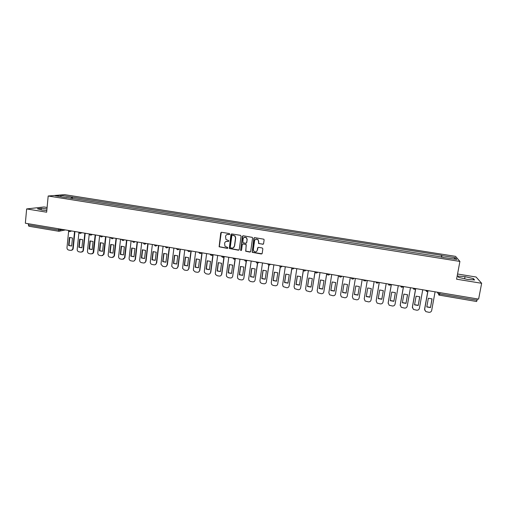 <?xml version="1.0" encoding="UTF-8"?>
<svg xmlns="http://www.w3.org/2000/svg" width="507" height="507" viewBox="0 0 507 507"><rect width="100%" height="100%" fill="white"/><g stroke="black" fill="none" stroke-linecap="round" stroke-linejoin="round"><path stroke-width="0.76" d="M229.785 234.145L229.348 233.543L221.584 232.288L220.76 232.916L219.119 246.782L227.339 248.373L227.808 247.536L224.956 246.25L224.614 243.309C224.95 241.896 225.83 241.237 227.269 241.326L228.27 241.49L228.727 240.629L225.945 239.443L225.539 236.42C225.875 235.001 226.762 234.335 228.201 234.418L229.208 234.583L229.785 234.145M262.727 244.323L263.577 243.696L264.122 239.912L263.843 239.203L254.71 237.631L253.861 238.258L252.188 252.328L261.346 253.988L262.195 253.367L262.848 248.817L262.208 247.948L258.456 247.334L257.613 247.961L257.29 250.211C256.631 251.954 255.503 252.315 253.918 251.307L253.329 249.564L254.577 240.724C255.179 239.044 256.269 238.639 257.841 239.513L258.545 241.37L258.589 243.531L263.31 244.171M459.906 261.422L456.592 279.192L481.65 283.293L478.608 299.117L25.35 223.226L26.643 208.935L46.65 212.205L48.184 196.006L459.906 261.422L455.546 256.358L64.604 194.663L48.184 196.006M241.085 236.192L240.451 235.33L231.781 233.936L230.945 234.557L229.297 248.493L238.404 250.198L239.234 249.577L241.085 236.192M243.214 235.774L252.309 237.365L252.568 238.049L250.68 251.466L249.837 252.087L245.686 251.238L246.237 245.185L245.603 244.317L243.138 243.918L242.302 244.539L241.522 250.185L240.622 250.445L242.371 236.401L243.214 235.774M47.094 207.477L43.982 206.97L26.643 208.935M481.65 283.293L476.092 277.012L457.555 274.008M477.398 298.915L476.624 301.494M28.937 226.236L28.348 224.937L58.47 229.988L63.204 229.563M28.455 223.745L28.348 224.937M66.48 197.736L55.162 195.753L60.65 195.303L71.728 197.052L70.999 198.459M441.673 257.233L441.648 255.357L71.728 197.052M441.806 255.585L455.324 257.721L456.756 259.419L442.915 257.429M66.411 197.54L442.979 257.233M46.961 208.89L41.251 208.326L37.429 208.776L41.872 210.037L46.809 210.519M473.405 278.597L465.033 276.645L457.745 276.049L458.721 277.399L467.181 279.382L474.584 279.978L473.405 278.597L473.164 279.864M72.292 198.662L72.457 196.989M441.318 257.176L441.648 255.357M60.65 195.303L61.1 196.697M453.879 258.963L455.324 257.721M41.111 209.822L41.251 208.326M464.627 278.78L465.033 276.645M229.563 234.507L227.009 234.538M226.002 241.471L228.651 241.395M221.293 232.301L219.29 246.7L227.732 248.272M231.458 233.955L229.462 248.411L238.955 250.065M232.447 235.109L231.864 235.546L230.267 247.27L230.71 247.872L231.769 248.043C233.207 248.132 234.095 247.473 234.437 246.06L235.533 238.037L234.861 235.989L232.244 235.115M233.315 247.758L234.437 246.06M232.605 235.033L235.02 235.92L235.692 237.96L234.595 245.977M242.752 243.956L246.168 244.45L245.832 251.149L250.42 251.935M242.853 235.806L240.641 249.926L241.345 250.502M247.023 239.538L246.389 237.751C244.811 236.801 243.709 237.187 243.081 238.898L242.866 242.657L245.749 243.278L246.592 242.65L247.169 239.462L246.535 237.675L244.216 237.371M246.294 243.151L246.592 242.65M247.169 239.462L246.738 242.574M255.629 239.234L257.981 239.431L258.678 241.288L258.722 243.449L262.854 244.241M256.504 251.529L257.29 250.211M258.012 247.403L257.429 250.122M254.311 237.675L252.328 252.233L261.961 253.811M69.402 237.479L68.597 245.508L71.671 246.034L72.482 238.005L69.605 237.434M68.641 231.116L66.987 247.663C66.975 248.937 67.564 249.742 68.737 250.071L70.631 250.401L72.387 249.723L72.805 248.664L74.548 231.465M69.808 237.403L69.003 245.407L71.671 246.009M74.928 231.528L73.204 248.557L72.78 249.615L71.614 250.3M69.003 245.407L68.597 245.508M79.65 239.215L78.819 247.258L81.912 247.79L82.742 239.741L79.751 239.19M78.934 232.434L77.197 249.419C77.184 250.699 77.767 251.504 78.953 251.833L80.854 252.163L82.704 251.371L83.047 250.426L84.834 233.188M80.036 239.139L79.212 247.156L81.912 247.758M85.201 233.245L83.433 250.319L83.091 251.263L81.861 252.061M79.212 247.156L78.819 247.258M89.948 240.958L89.099 249.026L92.211 249.558L93.06 241.484L89.948 240.958M89.27 233.93L87.464 251.187C87.451 252.467 88.034 253.278 89.226 253.608L91.14 253.944L93.085 253.018L95.177 234.918M90.322 240.888L89.479 248.918L92.211 249.52M95.538 234.975L93.719 252.093L93.459 252.904L92.173 253.83M89.479 248.918L89.099 249.026M100.304 242.714L99.442 250.8L102.566 251.333L103.441 243.246L100.304 242.714M99.638 235.666L97.788 252.968C97.769 254.248 98.358 255.059 99.556 255.395L101.482 255.731L103.517 254.647L105.576 236.661M100.671 242.644L99.803 250.692L102.566 251.295M105.925 236.718L104.062 253.874L102.547 255.604M99.803 250.692L99.442 250.8M110.722 244.475L109.835 252.581L112.979 253.12L113.872 245.008L110.722 244.475M110.063 237.409L108.168 254.755C108.149 256.041 108.745 256.853 109.943 257.188L111.882 257.524L114.005 256.276L116.04 238.41M111.077 244.406L110.19 252.473L112.985 253.075M116.369 238.467L114.468 255.661L112.979 257.391M110.19 252.473L109.835 252.581M121.198 246.25L120.292 254.375L123.455 254.92L124.367 246.789L121.198 246.25M120.552 239.165L118.613 256.548C118.587 257.841 119.183 258.659 120.387 258.995L122.339 259.331L124.532 257.898L126.56 240.172M121.541 246.187L120.634 254.261L123.461 254.869M126.877 240.223L124.931 257.467L123.467 259.185M120.634 254.261L120.292 254.375M131.738 248.037L130.806 256.181L133.987 256.726L134.925 248.576L131.738 248.037M131.098 240.933L129.108 258.361C129.089 259.654 129.684 260.471 130.895 260.813L132.853 261.149C134.044 261.244 134.799 260.699 135.109 259.514L137.144 241.94M132.061 247.974L131.136 256.06L133.994 256.669M137.448 241.997L135.432 259.394L134.025 260.991M131.136 256.06L130.806 256.181M142.334 249.831L141.383 257.993L144.577 258.538L145.534 250.369L142.334 249.831M141.707 242.707L139.672 260.18C139.647 261.479 140.243 262.296 141.459 262.639L143.43 262.975C144.685 263.063 145.446 262.48 145.724 261.219L147.784 243.728M142.644 249.767L141.694 257.873L144.584 258.481M148.076 243.772L146.035 261.099L144.641 262.803M152.987 251.63L152.018 259.818L155.231 260.37L156.213 252.182L152.987 251.63M152.373 244.494L150.275 262.182C150.332 263.406 150.934 264.166 152.087 264.47L154.071 264.812C155.332 264.901 156.099 264.318 156.378 263.057L158.482 245.515M153.285 251.573L152.315 259.698L155.237 260.306M158.761 245.565L156.676 262.93L155.326 264.622M163.71 253.449L162.709 261.65L165.947 262.208L166.949 253.994L163.71 253.449M163.096 246.288L160.96 264.229L162.772 266.321L164.769 266.663C166.036 266.752 166.809 266.162 167.095 264.901L169.249 247.321M163.989 253.392L163 261.53L165.954 262.138M169.509 247.365L167.373 264.774L166.074 266.448M174.484 255.275L173.47 263.494L176.721 264.052L177.748 255.826L174.484 255.275M173.888 248.094L171.721 266.276L173.521 268.178L175.53 268.52C176.804 268.615 177.583 268.026 177.868 266.758L180.074 249.133M174.757 255.217L173.743 263.367L176.728 263.982M180.321 249.171L178.141 266.625L176.886 268.279M185.328 257.106L184.288 265.351L187.558 265.915L188.604 257.664L185.328 257.106M184.738 249.913L182.558 268.323L184.333 270.047L186.348 270.396C187.634 270.485 188.42 269.895 188.712 268.621L190.962 250.952M185.581 257.055L184.548 265.224L187.571 265.833M191.196 250.997L188.965 268.488L187.767 270.123M196.234 258.957L195.17 267.221L198.459 267.785L199.53 259.514L196.234 258.957M195.658 251.738L193.382 269.426L193.465 270.37L195.208 271.923L197.236 272.272C198.522 272.367 199.314 271.771 199.612 270.504L201.913 252.79M196.469 258.906L195.417 267.088L198.471 267.696M202.128 252.822L199.853 270.364L198.712 271.967M207.198 260.813L206.115 269.097L209.423 269.667L210.519 261.371L207.198 260.813M206.634 253.576L204.315 271.308L204.448 272.411L206.14 273.812L208.181 274.167C209.48 274.255 210.278 273.666 210.576 272.386L212.927 254.634M207.42 260.769L206.349 268.964L209.435 269.572M213.13 254.666L210.804 272.253L209.727 273.818M218.232 262.677L217.123 270.985L220.45 271.556L221.565 263.247L218.232 262.677M217.674 255.427L215.304 273.203L215.5 274.445L217.142 275.713L219.189 276.068C220.494 276.163 221.299 275.567 221.603 274.287L224.005 256.485M218.441 262.639L217.338 270.846L220.463 271.46M224.17 256.726L221.819 274.148L220.811 275.675M229.329 264.559L228.194 272.886L231.541 273.457L232.681 265.123L229.329 264.559M228.784 257.29L226.363 275.105L226.616 276.48L228.201 277.627L230.267 277.982C231.579 278.077 232.39 277.481 232.7 276.201L235.147 258.355M229.519 264.521L228.397 272.741L231.553 273.355M235.242 259.001L232.7 276.201M240.489 266.448L239.329 274.794L242.695 275.371L243.861 267.018L240.489 266.448M239.95 259.159L237.485 277.025L237.802 278.508L239.329 279.547L241.402 279.908C242.726 280.003 243.544 279.408 243.854 278.121L246.358 260.23M240.66 266.409L239.519 274.648L242.714 275.263M246.402 261.099L243.854 278.121M251.713 268.349L250.528 276.714L253.918 277.297L255.11 268.925L251.713 268.349M251.193 261.042L248.671 278.951L249.051 280.536L250.521 281.48L252.606 281.841C253.937 281.936 254.761 281.341 255.078 280.054L257.486 263.127M251.871 268.317L250.705 276.569L253.937 277.183M257.638 263.114L255.078 280.054M263.006 270.263L261.796 278.647L265.205 279.237L266.416 270.839L263.006 270.263M262.493 262.93L259.92 280.884L260.364 282.57L261.777 283.426L263.881 283.787C265.218 283.888 266.048 283.286 266.365 282L268.824 265.047M263.146 270.231L261.961 278.501L265.224 279.11M268.951 265.066L266.365 282M274.363 272.183L273.134 280.593L276.562 281.182L277.798 272.766L274.363 272.183M273.862 264.838L271.239 282.836L271.746 284.598L273.102 285.384L275.219 285.745C276.562 285.847 277.399 285.245 277.722 283.952L280.238 266.91M274.49 272.158L273.279 280.441L276.581 281.055M280.346 266.955L277.722 283.952M285.79 274.116L284.535 282.551L287.982 283.14L289.243 274.705L285.79 274.116M285.302 266.752L282.621 284.795L283.185 286.626L286.62 287.716C287.97 287.818 288.813 287.216 289.148 285.916L291.728 268.704M285.897 274.097L284.661 282.393L288.001 283.007M291.817 268.773L289.148 285.916M297.279 276.062L295.999 284.516L299.472 285.111L300.759 276.651L297.279 276.062M296.804 268.678L294.073 286.766L294.694 288.667L298.091 289.7C299.453 289.801 300.302 289.199 300.638 287.9L303.3 270.421M297.375 276.042L296.12 284.357L299.491 284.972M303.376 270.504L300.638 287.9M308.845 278.02L307.54 286.493L311.025 287.095L312.337 278.616L308.845 278.02M308.383 270.611L305.594 288.749L306.266 290.707L309.631 291.696C311 291.798 311.856 291.195 312.198 289.89L314.974 271.993M308.921 278.007L307.635 286.335L311.051 286.943M315.024 272.107L312.198 289.89M320.475 279.991L319.144 288.483L322.655 289.091L323.992 280.586L320.475 279.991M320.025 272.563L317.179 290.745L317.902 292.754L321.235 293.699C322.617 293.8 323.479 293.198 323.821 291.893L326.698 273.679M320.532 279.978L319.226 288.318L322.674 288.933M326.749 273.691L323.821 291.893M332.174 281.974L330.817 290.492L334.347 291.094L335.71 282.57L332.174 281.974M331.736 274.528L328.84 292.754L329.607 294.808L332.915 295.714C334.303 295.822 335.171 295.213 335.52 293.908L338.448 275.65M332.218 281.962L330.887 290.321L334.373 290.936M338.486 275.656L335.52 293.908M343.942 283.964L342.561 292.501L346.116 293.116L347.504 284.566L343.942 283.964M343.518 276.499L340.565 294.776L341.382 296.874L344.659 297.748C346.053 297.85 346.934 297.248 347.289 295.93L350.274 277.627M343.968 283.958L342.612 292.33L346.142 292.945M350.293 277.633L347.289 295.93M355.787 285.967L354.374 294.529L357.948 295.144L359.368 286.575L355.787 285.967L354.412 294.358L357.98 294.966M355.375 278.482L352.365 296.804L353.221 298.946L356.478 299.789C357.885 299.897 358.766 299.288 359.127 297.97L362.169 279.623M367.702 287.989L366.263 296.57L369.857 297.184L371.301 288.597L367.702 287.989M364.254 298.667L367.29 280.479L364.229 298.851L365.129 301.025L368.367 301.842C369.78 301.95 370.668 301.342 371.035 300.024L374.134 281.626M371.289 288.591L369.857 297.184M366.295 296.399L369.876 297.007M379.686 290.017L378.222 298.623L381.841 299.244L383.311 290.631L379.686 290.017M379.299 282.488L376.175 300.905L377.107 303.11L380.326 303.908C381.752 304.016 382.646 303.408 383.019 302.083L386.176 283.641M383.279 290.612L381.841 299.244M378.247 298.452L381.834 299.06M379.274 282.481L376.175 300.721M391.74 292.057L390.251 300.683L393.888 301.31L395.39 292.672L391.74 292.057M391.372 284.509L388.185 302.977L389.161 305.214L392.361 305.987C393.793 306.095 394.693 305.487 395.073 304.162L398.287 285.669M395.346 292.647L393.888 301.31M390.282 300.524L393.869 301.12M388.153 303.376L388.185 302.977M391.328 284.503L388.172 302.787M403.876 294.111L402.355 302.761L406.018 303.389L407.546 294.732L403.876 294.111M403.515 286.544L400.27 305.056L401.278 307.324L404.466 308.079C405.904 308.193 406.817 307.578 407.197 306.247L410.474 287.71M407.482 294.694L406.018 303.389M402.381 302.609L405.98 303.199M400.251 305.651L400.27 305.056M403.452 286.531L400.245 304.865M416.082 296.177L414.536 304.853L418.218 305.48L419.771 296.804L416.082 296.177M415.658 289.034L412.432 307.153L413.471 309.441L416.646 310.183C418.098 310.297 419.016 309.682 419.403 308.351L422.737 289.763M419.695 296.753L418.218 305.48M414.561 304.701L418.161 305.29M412.432 307.926L412.432 307.153M415.556 289.117L412.387 306.957M428.358 298.255L426.786 306.95L430.494 307.591L432.078 298.889L428.358 298.255M427.889 291.43L424.663 309.257L425.741 311.577L428.903 312.306C430.361 312.413 431.286 311.805 431.679 310.468L435.076 291.829M431.977 298.832L430.494 307.591M426.812 306.811L430.424 307.388M424.701 310.195L424.663 309.257M427.781 291.474L424.6 309.055M437.433 292.222L437.978 293.395L439.74 293.952L477.144 300.226M438.168 292.343L437.978 293.395L439.347 295.245L439.981 292.647M60.567 229.12L60.067 230.951L58.894 231.293L58.59 228.79M70.974 230.862L69.598 231.617M81.513 232.631L80.131 233.385M92.116 234.405L90.721 235.159M102.775 236.192L101.375 236.946M110.849 237.542C111.521 238.974 112.402 239.12 113.498 237.986L112.091 238.746M121.629 239.348C122.301 240.781 123.182 240.933 124.278 239.792L122.865 240.552M135.141 241.611L133.709 242.371M146.054 243.436L144.609 244.197M157.031 245.274L155.579 246.041M168.077 247.124L166.613 247.885M179.186 248.981L177.71 249.748M190.359 250.851L188.87 251.624M201.596 252.733L200.1 253.506M212.908 254.628L211.4 255.401M224.284 256.536L222.763 257.303M235.723 258.45L234.196 259.223M247.239 260.376L245.699 261.149M258.824 262.315L257.271 263.089M270.472 264.267L268.906 265.041M282.196 266.232L280.618 267.005M293.99 268.203L292.4 268.983M305.86 270.193L304.257 270.972M305.784 270.18C305.157 271.087 304.403 271.239 303.522 270.637L302.971 269.711M317.794 272.189L316.184 272.969M317.724 272.177C317.109 273.07 316.362 273.235 315.474 272.665L314.891 271.708M329.81 274.205L328.187 274.984M329.734 274.192C329.132 275.073 328.39 275.244 327.509 274.699L326.888 273.71M341.895 276.226L340.26 277.012M341.826 276.214C341.23 277.088 340.495 277.266 339.608 276.746L338.955 275.732M354.057 278.261L352.409 279.046M353.987 278.248C353.404 279.116 352.669 279.3 351.782 278.799L351.098 277.766M366.295 280.314L365.408 281.036M366.225 280.301L364.026 280.865L363.316 279.813M378.609 282.374L377.759 283.09M376.935 283.16L375.617 281.873M390.998 284.446L390.194 285.143M389.313 285.238L387.988 283.945M403.471 286.537L402.704 287.216M401.772 287.323L400.435 286.024M416.013 288.635L415.303 289.288M414.301 289.427L412.964 288.122M426.913 291.544L425.569 290.238M438.815 295.049L476.656 301.519M73.204 248.557L72.805 248.664M83.433 250.319L83.047 250.426M93.719 252.093L93.345 252.201M104.062 253.874L103.701 253.982M114.468 255.661L114.119 255.775M124.931 257.467L124.595 257.581M135.451 259.273L135.128 259.394M68.337 230.425C68.825 231.667 69.624 231.933 70.746 231.217L71.81 231.002M78.877 232.187C79.403 233.486 80.233 233.721 81.354 232.897L82.134 232.732M89.473 233.961C90.056 235.311 90.905 235.514 92.027 234.57L92.489 234.468M100.126 235.749C100.779 237.156 101.654 237.32 102.756 236.237L102.883 236.205M132.473 241.161C133.145 242.6 134.025 242.752 135.122 241.605M143.38 242.986C144.051 244.431 144.932 244.583 146.029 243.43M154.35 244.824C155.022 246.275 155.903 246.421 156.999 245.268M165.39 246.675C166.055 248.126 166.942 248.272 168.039 247.118M176.506 248.626C177.216 250.002 178.096 250.116 179.142 248.975M187.704 250.629C188.471 251.884 189.339 251.96 190.309 250.845M198.978 252.632C199.783 253.779 200.639 253.811 201.545 252.727M210.323 254.628C211.153 255.68 211.996 255.674 212.851 254.622M221.736 256.624C222.586 257.588 223.416 257.556 224.221 256.523M233.22 258.614C234.082 259.502 234.893 259.445 235.66 258.437M244.767 260.611C245.635 261.428 246.44 261.352 247.169 260.364M256.384 262.601C257.258 263.367 258.05 263.272 258.754 262.303M268.064 264.603C268.944 265.319 269.724 265.205 270.402 264.255M279.813 266.606C280.694 267.278 281.467 267.151 282.12 266.219M291.633 268.615C292.514 269.249 293.274 269.109 293.914 268.19M376.352 282.944L378.539 282.361M388.749 285.029L390.935 284.44M401.221 287.127L403.407 286.525M413.769 289.243L415.955 288.629M426.4 291.367L428.586 290.739M65.365 229.925L58.894 231.293L28.829 226.236M72.78 249.615L72.387 249.723M83.091 251.263L82.704 251.371M93.459 252.904L93.085 253.018M103.878 254.539L103.517 254.647M114.354 256.162L114.005 256.276M124.868 257.778L124.532 257.898M135.432 259.394L135.109 259.514"/></g></svg>
